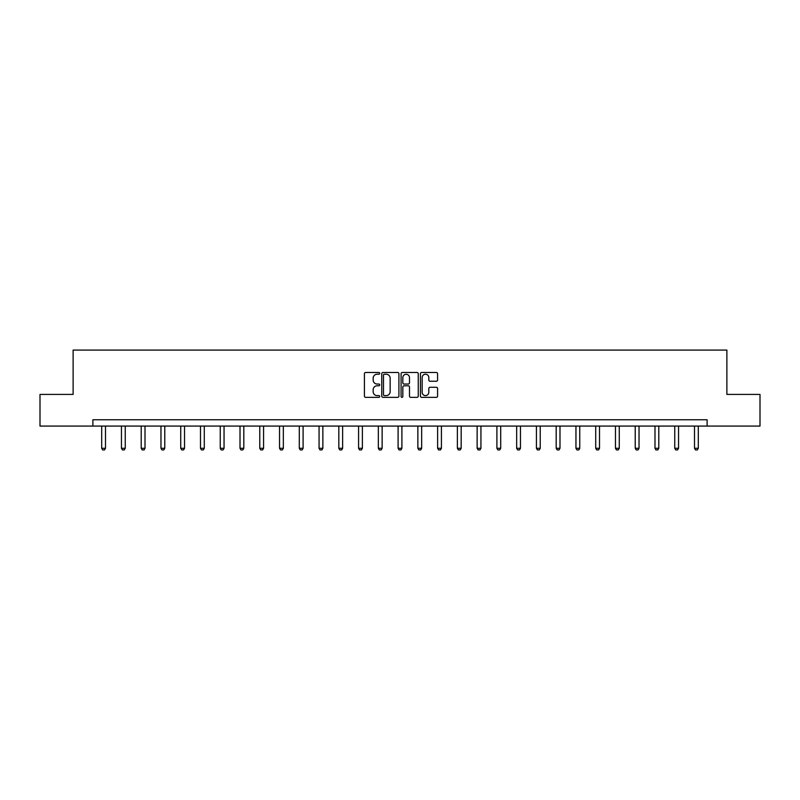 <?xml version="1.0" encoding="UTF-8"?>
<svg xmlns="http://www.w3.org/2000/svg" width="800" height="800" viewBox="0 0 800 800"><rect width="100%" height="100%" fill="white"/><g stroke="black" fill="none" stroke-linecap="round" stroke-linejoin="round"><path stroke-width="1.2" d="M379.73 373.35A0.87 0.87 0 0 0 378.86 372.48L365.65 372.48A1.24 1.24 0 0 0 364.41 373.72L364.41 396.1A1.24 1.24 0 0 0 365.65 397.35L378.86 397.35A0.87 0.87 0 0 0 379.73 396.48A0.87 0.87 0 0 0 378.86 395.61L377.15 395.61A3.98 3.98 0 0 1 373.17 391.63L373.17 389.76A3.98 3.98 0 0 1 377.15 385.78L378.86 385.78A0.87 0.87 0 0 0 379.73 384.91A0.87 0.87 0 0 0 378.86 384.04L377.15 384.04A3.98 3.98 0 0 1 373.17 380.06L373.17 378.2A3.98 3.98 0 0 1 377.15 374.22L378.86 374.22A0.87 0.87 0 0 0 379.73 373.35M436.34 381.25A1.24 1.24 0 0 0 437.58 380L437.58 373.72A1.24 1.24 0 0 0 436.34 372.48L421.67 372.48A1.24 1.24 0 0 0 420.42 373.72L420.42 396.1A1.24 1.24 0 0 0 421.67 397.35L436.34 397.35A1.24 1.24 0 0 0 437.58 396.1L437.58 388.52A1.24 1.24 0 0 0 436.34 387.28L430.06 387.28A1.24 1.24 0 0 0 428.81 388.52L428.81 392.28A3.33 3.33 0 0 1 425.49 395.61A3.33 3.33 0 0 1 422.16 392.28L422.16 377.55A3.33 3.33 0 0 1 425.49 374.22A3.33 3.33 0 0 1 428.81 377.55L428.81 380A1.24 1.24 0 0 0 430.06 381.25L436.34 381.25M92.89 426.08L40 426.08L40 394.41L73.12 394.41L73.12 350.08L726.88 350.08L726.88 394.41L760 394.41L760 426.08L707.11 426.08L707.11 419.75L92.89 419.75L92.89 426.08L707.11 426.08M398.91 373.72A1.24 1.24 0 0 0 397.67 372.48L383 372.48A1.24 1.24 0 0 0 381.75 373.72L381.75 396.1A1.24 1.24 0 0 0 383 397.35L397.67 397.35A1.24 1.24 0 0 0 398.91 396.1L398.91 373.72M402.33 372.48L417 372.48A1.24 1.24 0 0 1 418.25 373.72L418.25 396.1A1.24 1.24 0 0 1 417 397.35L410.72 397.35A1.24 1.24 0 0 1 409.48 396.1L409.48 387.03A1.24 1.24 0 0 0 408.24 385.78L404.07 385.78A1.24 1.24 0 0 0 402.83 387.03L402.83 396.48A0.87 0.87 0 0 1 401.96 397.35A0.87 0.87 0 0 1 401.09 396.48L401.09 373.72A1.24 1.24 0 0 1 402.33 372.48M384.36 374.22A0.87 0.87 0 0 0 383.49 375.09L383.49 394.74A0.87 0.87 0 0 0 384.36 395.61L386.17 395.61A3.98 3.98 0 0 0 390.15 391.63L390.15 378.2A3.98 3.98 0 0 0 386.17 374.22L384.36 374.22M409.48 377.61A3.33 3.33 0 0 0 406.15 374.28A3.33 3.33 0 0 0 402.83 377.61L402.83 382.8A1.24 1.24 0 0 0 404.07 384.04L408.24 384.04A1.24 1.24 0 0 0 409.48 382.8L409.48 377.61M101.69 426.08L101.69 448.27L105.49 448.27L105.49 426.08M105.49 448.27L104.54 449.92L102.64 449.92L101.69 448.27M121.45 426.08L121.45 448.27L125.25 448.27L125.25 426.08M125.25 448.27L124.3 449.92L122.4 449.92L121.45 448.27M141.21 426.08L141.21 448.27L145.01 448.27L145.01 426.08M145.01 448.27L144.06 449.92L142.16 449.92L141.21 448.27M160.97 426.08L160.97 448.27L164.77 448.27L164.77 426.08M164.77 448.27L163.82 449.92L161.92 449.92L160.97 448.27M180.73 426.08L180.73 448.27L184.53 448.27L184.53 426.08M184.53 448.27L183.58 449.92L181.68 449.92L180.73 448.27M200.49 426.08L200.49 448.27L204.29 448.27L204.29 426.08M204.29 448.27L203.34 449.92L201.44 449.92L200.49 448.27M220.25 426.08L220.25 448.27L224.05 448.27L224.05 426.08M224.05 448.27L223.1 449.92L221.2 449.92L220.25 448.27M240.01 426.08L240.01 448.27L243.81 448.27L243.81 426.08M243.81 448.27L242.86 449.92L240.96 449.92L240.01 448.27M259.77 426.08L259.77 448.27L263.57 448.27L263.57 426.08M263.57 448.27L262.62 449.92L260.72 449.92L259.77 448.27M279.54 426.08L279.54 448.27L283.34 448.27L283.34 426.08M283.34 448.27L282.39 449.92L280.49 449.92L279.54 448.27M299.3 426.08L299.3 448.27L303.1 448.27L303.1 426.08M303.1 448.27L302.15 449.92L300.25 449.92L299.3 448.27M319.06 426.08L319.06 448.27L322.86 448.27L322.86 426.08M322.86 448.27L321.91 449.92L320.01 449.92L319.06 448.27M338.82 426.08L338.82 448.27L342.62 448.27L342.62 426.08M342.62 448.27L341.67 449.92L339.77 449.92L338.82 448.27M358.58 426.08L358.58 448.27L362.38 448.27L362.38 426.08M362.38 448.27L361.43 449.92L359.53 449.92L358.58 448.27M378.34 426.08L378.34 448.27L382.14 448.27L382.14 426.08M382.14 448.27L381.19 449.92L379.29 449.92L378.34 448.27M398.1 426.08L398.1 448.27L401.9 448.27L401.9 426.08M401.9 448.27L400.95 449.92L399.05 449.92L398.1 448.27M417.86 426.08L417.86 448.27L421.66 448.27L421.66 426.08M421.66 448.27L420.71 449.92L418.81 449.92L417.86 448.27M437.62 426.08L437.62 448.27L441.42 448.27L441.42 426.08M441.42 448.27L440.47 449.92L438.57 449.92L437.62 448.27M457.38 426.08L457.38 448.27L461.18 448.27L461.18 426.08M461.18 448.27L460.23 449.92L458.33 449.92L457.38 448.27M477.14 426.08L477.14 448.27L480.94 448.27L480.94 426.08M480.94 448.27L479.99 449.92L478.09 449.92L477.14 448.27M496.9 426.08L496.9 448.27L500.7 448.27L500.7 426.08M500.7 448.27L499.75 449.92L497.85 449.92L496.9 448.27M516.66 426.08L516.66 448.27L520.46 448.27L520.46 426.08M520.46 448.27L519.51 449.92L517.61 449.92L516.66 448.27M536.43 426.08L536.43 448.27L540.23 448.27L540.23 426.08M540.23 448.27L539.28 449.92L537.38 449.92L536.43 448.27M556.19 426.08L556.19 448.27L559.99 448.27L559.99 426.08M559.99 448.27L559.04 449.92L557.14 449.92L556.19 448.27M575.95 426.08L575.95 448.27L579.75 448.27L579.75 426.08M579.75 448.27L578.8 449.92L576.9 449.92L575.95 448.27M595.71 426.08L595.71 448.27L599.51 448.27L599.51 426.08M599.51 448.27L598.56 449.92L596.66 449.92L595.71 448.27M615.47 426.08L615.47 448.27L619.27 448.27L619.27 426.08M619.27 448.27L618.32 449.92L616.42 449.92L615.47 448.27M635.23 426.08L635.23 448.27L639.03 448.27L639.03 426.08M639.03 448.27L638.08 449.92L636.18 449.92L635.23 448.27M654.99 426.08L654.99 448.27L658.79 448.27L658.79 426.08M658.79 448.27L657.84 449.92L655.94 449.92L654.99 448.27M674.75 426.08L674.75 448.27L678.55 448.27L678.55 426.08M678.55 448.27L677.6 449.92L675.7 449.92L674.75 448.27M694.51 426.08L694.51 448.27L698.31 448.27L698.31 426.08M698.31 448.27L697.36 449.92L695.46 449.92L694.51 448.27"/></g></svg>
